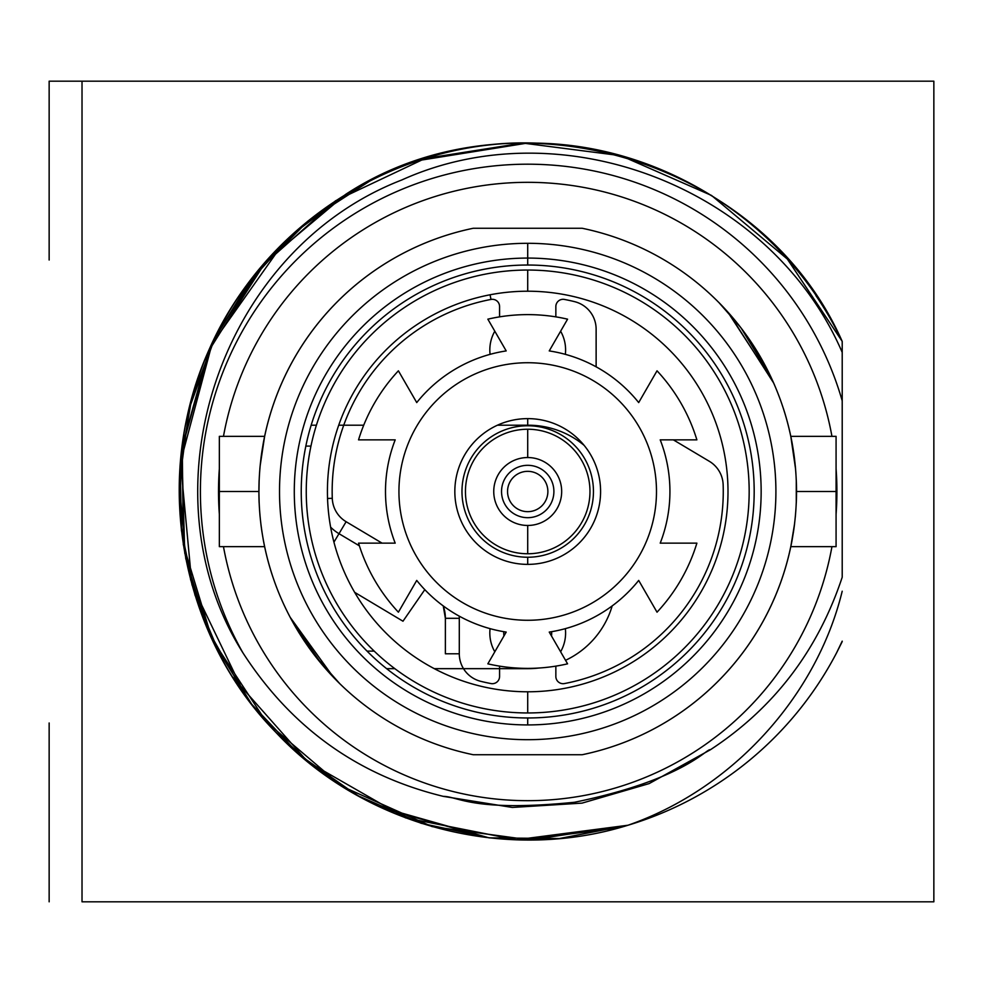 <?xml version="1.0" encoding="UTF-8"?>
<svg xmlns="http://www.w3.org/2000/svg" width="983" height="983" viewBox="0 0 983 983"><rect width="100%" height="100%" fill="white"/><g stroke="black" fill="none" stroke-linecap="round" stroke-linejoin="round"><path stroke-width="1.47" d="M473.265 754.735L582.157 754.735A268.814 268.814 0 0 0 582.157 228.265L473.265 228.265A268.814 268.814 0 0 0 473.265 754.735L582.157 754.735A268.814 268.814 0 0 0 582.157 228.265L473.265 228.265A268.814 268.814 0 0 0 473.265 754.735M527.711 739.695A248.195 248.195 0 0 1 279.516 491.5A248.195 248.195 0 0 1 527.711 243.305A248.195 248.195 0 0 1 775.906 491.5A248.195 248.195 0 0 1 527.711 739.695A248.195 248.195 0 0 0 775.906 491.5A248.195 248.195 0 0 0 527.711 243.305L527.711 265.029A226.471 226.471 0 0 1 754.182 491.5A226.471 226.471 0 0 1 527.711 717.971L527.711 724.926A233.426 233.426 0 0 0 761.149 491.5A233.426 233.426 0 0 0 527.711 258.074A233.426 233.426 0 0 1 761.149 491.5A233.426 233.426 0 0 1 527.711 724.926L527.711 717.971A226.471 226.471 0 0 1 301.24 491.5A226.471 226.471 0 0 1 527.711 265.029L527.711 258.074A233.426 233.426 0 0 0 294.286 491.5A233.426 233.426 0 0 0 527.711 724.926A233.426 233.426 0 0 1 294.286 491.5A233.426 233.426 0 0 1 527.711 258.074L527.711 243.305A248.195 248.195 0 0 0 279.516 491.5A248.195 248.195 0 0 0 527.711 739.695M783.377 408.486A268.814 268.814 0 0 1 790.86 436.649M790.885 436.759A268.814 268.814 0 0 1 792.249 443.763M793.379 450.546A268.814 268.814 0 0 1 794.559 459.086L790.799 436.341L836.078 436.341L836.078 546.659L790.799 546.659L794.559 523.927A268.814 268.814 0 0 1 793.379 532.454M795.554 468.731L795.296 465.893A268.814 268.814 0 0 1 795.579 469.075L790.799 436.341M796.279 502.964L796.279 480.048A268.814 268.814 0 0 1 796.279 502.952L796.304 502.362M795.579 513.937A268.814 268.814 0 0 1 795.296 517.107L795.579 513.937M792.249 539.249A268.814 268.814 0 0 1 790.885 546.241M790.86 546.351A268.814 268.814 0 0 1 582.157 754.735M791.376 543.82L792.175 539.618M793.441 532.098L794.583 523.742M796.5 488.465L796.316 481.006M793.306 450.03L792.224 443.603M791.266 438.615L795.014 463.091M596.177 366.843A51.251 51.251 0 0 1 596.128 364.693L596.128 329.219A28.409 28.409 0 0 0 574.514 301.634A195.543 195.543 0 0 0 564.451 299.434A7.237 7.237 0 0 0 555.85 306.549L555.85 316.87M560.617 331.21A37.882 37.882 0 0 1 565.348 354.359M490.075 354.359A37.882 37.882 0 0 1 494.805 331.21M499.573 316.87L499.573 306.549A7.237 7.237 0 0 0 490.972 299.434A195.543 195.543 0 0 0 332.279 498.307A28.409 28.409 0 0 0 346.127 521.715L382.08 543.144L346.127 521.715A28.409 28.409 0 0 1 332.279 498.307A195.543 195.543 0 0 1 490.972 299.434L490.087 294.777M444.156 608.858A37.329 37.329 0 0 1 445.373 618.307L459.294 618.307A51.251 51.251 0 0 0 459.245 616.157A51.251 51.251 0 0 1 459.294 618.307L459.294 653.781A28.409 28.409 0 0 0 480.908 681.366A195.543 195.543 0 0 0 490.972 683.566A7.237 7.237 0 0 0 499.573 676.451L499.573 666.13M494.805 651.79A37.882 37.882 0 0 1 490.075 628.641A37.882 37.882 0 0 0 494.805 651.79M565.348 628.641A37.882 37.882 0 0 1 560.617 651.79A37.882 37.882 0 0 0 565.348 628.641M555.85 666.13L555.85 676.451A7.237 7.237 0 0 0 564.451 683.566A195.543 195.543 0 0 0 723.144 484.693A28.409 28.409 0 0 0 709.296 461.285L673.355 439.856M527.711 564.377L527.711 557.238A65.738 65.738 0 0 0 593.449 491.5A65.738 65.738 0 0 0 527.711 425.762L527.711 418.623L527.711 425.762A65.738 65.738 0 0 0 461.973 491.5A65.738 65.738 0 0 0 527.711 557.238L527.711 564.377A72.877 72.877 0 0 1 454.834 491.5A72.877 72.877 0 0 1 527.711 418.623A72.877 72.877 0 0 1 600.588 491.5A72.877 72.877 0 0 1 527.711 564.377M272.045 574.514A268.814 268.814 0 0 1 264.562 546.351M264.587 546.462L264.538 546.265A268.814 268.814 0 0 1 263.174 539.237M262.043 532.454A268.814 268.814 0 0 1 260.864 523.914L262.031 532.344M260.126 517.107A268.814 268.814 0 0 1 259.844 513.925L260.126 517.107L259.844 513.937M259.119 502.325L259.143 502.952A268.814 268.814 0 0 1 259.143 480.048L258.91 493.847M259.844 469.063A268.814 268.814 0 0 1 260.126 465.893L264.624 436.341L219.344 436.341L219.344 491.5L219.344 436.341L219.344 491.5L258.91 491.5L259.143 502.964L258.91 491.5L219.344 491.5L219.344 546.659L264.624 546.659M260.864 459.073A268.814 268.814 0 0 1 262.043 450.546M263.174 443.751A268.814 268.814 0 0 1 264.538 436.759M264.562 436.649A268.814 268.814 0 0 1 473.265 228.265M260.925 524.357L262.068 532.663M259.143 480.036L258.91 491.5M527.711 691.786L527.711 712.958A221.458 221.458 0 0 0 749.169 491.5A221.458 221.458 0 0 0 527.711 270.042L527.711 291.214A200.286 200.286 0 0 1 727.998 491.5A200.286 200.286 0 0 1 527.711 691.786A200.286 200.286 0 0 1 327.425 491.5A200.286 200.286 0 0 1 527.711 291.214L527.711 270.042A221.458 221.458 0 0 0 306.254 491.5A221.458 221.458 0 0 0 527.711 712.958L527.711 691.786M333.937 542.161L339 533.683L359.385 545.835L339 533.683L346.127 521.715L339 533.683A42.343 42.343 0 0 1 330.632 527.146M445.373 618.307L443.247 605.921A37.329 37.329 0 0 1 445.373 618.307L459.294 618.307L459.294 653.781L445.373 653.781L445.373 618.307M327.548 498.467L332.279 498.307L327.548 498.467M551.488 635.976A23.961 23.961 0 0 0 551.635 631.688M503.788 631.688A23.961 23.961 0 0 0 503.935 635.976M796.525 491.5L836.078 491.5L796.525 491.5L796.279 480.036M795.296 465.893L795.579 469.063M424.803 589.653L402.981 621.219L354.666 592.344M759.429 355.232L740.789 327.622M740.482 327.216L718.892 302.531L734.903 320.237M735.173 320.569L731.733 316.477M726.216 310.235L718.966 302.604M736.353 322.006L718.892 302.531C742.546 326.528 761.075 354.015 774.506 384.955C763.14 358.709 747.989 334.859 729.054 313.393L773.682 383.075M770.807 376.772L741.157 328.101L770.955 377.079L773.547 382.768M772.982 381.49L727.641 311.808M764.602 364.447L751.835 343.079M766.433 367.937L765.855 366.806M765.622 366.376L766.138 367.372M760.019 356.239L759.036 354.58M768.62 372.238L769.087 373.196A268.814 268.814 0 0 0 755.62 348.965M718.892 302.531L738.147 324.243M761.051 358.045L760.387 356.89M760.67 357.37L761.026 357.996M763.263 361.977L761.653 359.102M768.939 372.889L765.474 366.094M766.187 367.458L767.932 370.874M770.033 375.137L773.633 382.977L770.033 375.137M741.157 328.101L730.701 315.273M723.328 307.126L720.379 304.054L723.328 307.126M727.666 311.844L729.054 313.393M730.848 315.445L731.831 316.587M738.565 324.759L733.883 319.02L738.565 324.759M758.937 354.408L763.164 361.805M314.056 654.629L339.958 683.873L321.085 663.427M317.239 658.708L333.532 677.373L290.12 617.213L299.25 633.138M319.93 662.05L290.931 618.737L294.286 624.807M322.166 664.729L293.548 623.505M308.92 647.662L309.461 648.424M323.333 666.105L339.958 683.873L330.19 673.822M319.082 660.994L312.815 652.995M291.546 619.88L291.988 620.691M295.17 626.331L297.824 630.816L295.183 626.368M303.452 639.7L304.423 641.162M299.25 633.15L298.562 632.032M290.12 617.213L315.74 656.816M316.121 657.295L324.98 668.01M298.254 631.528L299.655 633.789M321.896 664.41L328.58 672.065M333.532 677.385L338.656 682.595L333.532 677.385M326.172 669.374L321.576 664.016M321.502 663.943L320.986 663.316M836.914 491.5A309.203 309.203 0 0 0 836.078 468.78A309.203 309.203 0 0 1 836.078 514.22A309.203 309.203 0 0 0 836.914 491.5M831.95 436.341A309.203 309.203 0 0 0 223.473 436.341A309.203 309.203 0 0 1 831.95 436.341M219.344 468.78A309.203 309.203 0 0 0 219.344 514.22A309.203 309.203 0 0 1 219.344 468.78M223.473 546.659A309.203 309.203 0 0 0 831.95 546.659A309.203 309.203 0 0 1 223.473 546.659M443.321 796.365L512.303 807.448L582.047 803.123L649.136 783.598L710.304 749.808C773.805 708.239 817.77 650.709 842.21 577.218L842.21 400.818A327.302 327.302 0 0 0 400.855 189.78A327.302 327.302 0 0 0 242.899 652.786C291.337 727.776 358.131 775.636 443.308 796.365C458.361 796.463 473.142 812.363 574.539 802.263C685.372 779.482 707.195 747.633 710.304 749.808C773.805 708.239 817.77 650.709 842.21 577.218L842.21 341.396C788.071 224.886 664.963 145.042 536.497 143.137C408.068 138.566 281.077 212.119 221.15 325.803C149.158 454.416 172.308 627.019 275.645 732.114C363.403 825.99 505.287 863.492 627.977 825.241A348.474 348.474 0 0 0 836.533 652.945A348.474 348.474 0 0 1 627.977 825.241L530.144 839.974L432.09 826.605L341.752 786.216L266.405 722.05L212.131 639.306L183.317 544.643L182.26 445.692L209.072 350.427L261.576 266.553L335.535 200.802L425 158.509L522.747 143.063L620.887 155.707L711.52 195.445L787.334 259.045L842.21 341.396L787.334 259.045L711.52 195.445L620.887 155.707L522.747 143.063L425 158.509L335.535 200.802L261.576 266.553L209.072 350.427L182.26 445.692L183.317 544.643L212.131 639.306L266.405 722.05L341.752 786.216L432.09 826.605L530.144 839.974L627.977 825.241L516.149 839.789L405.512 817.844L307.679 761.727L232.897 677.287M842.21 641.604L836.545 652.921L842.161 641.69M220.339 655.673L194.953 594.985L181.437 530.611L180.258 464.848L191.452 400.032L214.638 338.471L248.969 282.367L293.241 233.708L345.856 194.241C512.991 85.005 761.616 158.718 842.21 341.396C761.616 158.718 512.991 85.005 345.856 194.241L266.135 261.257L209.772 348.842L181.818 449.17L184.755 553.282M190.518 579.442L214.847 644.971L251.783 704.332L299.815 755.128L357.013 795.308L421.093 823.263L489.46 837.872L559.364 838.536L627.977 825.241C505.287 863.492 363.403 825.99 275.645 732.114C185.947 640.093 155.081 496.612 198.984 375.838C245.836 236.092 389.219 137.239 536.497 143.137C664.963 145.042 788.071 224.886 842.21 341.396L842.21 400.818A327.302 327.302 0 0 0 400.855 189.78A327.302 327.302 0 0 0 242.899 652.786C140.704 490.775 219.541 250.432 401.912 179.926C562.362 107.466 771.176 187.79 842.21 352.393M358.869 796.341L315.174 767.662L275.191 731.647L315.174 767.662L360.429 797.201M283.387 243.022L212.033 343.915L180.479 462.157L191.968 584.848L245.172 695.472L207.868 629.833L185.75 558.553L179.336 483.243L189.264 408.473L214.736 338.263L255.224 274.282L308.269 220.794L371.07 180.208M418.623 160.536L527.711 143.026L418.635 160.536M378.811 806.564L488.895 837.811M522.403 839.937L618.798 827.858M815.878 295.539A348.474 348.474 0 0 1 842.21 341.396M618.835 827.846L522.465 839.937M488.821 837.799L383.517 808.739M842.21 591.213C816.554 696.419 732.507 788.98 627.977 825.241C732.507 788.98 816.554 696.419 842.21 591.213M842.21 641.149L836.533 652.945M82.019 901.816L82.019 81.184L933.85 81.184L933.85 901.816L82.019 901.816L82.019 81.184L49.15 81.184L933.85 81.184L933.85 901.816L82.019 901.816M538.635 668.047A87.462 87.462 0 0 1 528.264 668.661L434.302 668.661M394.847 668.661L386.638 668.661L394.847 668.661M565.544 660.318A87.462 87.462 0 0 0 612.176 605.921M584.111 445.348A87.462 87.462 0 0 0 528.264 425.209M49.15 260.016L49.15 81.184M49.15 901.816L49.15 722.984M311.169 425.209L316.415 425.209L311.169 425.209M338.717 425.209L363.722 425.209M497.447 425.209L527.711 425.209M305.848 446.098L310.96 446.098L305.848 446.098M367.052 651.115L374.204 651.115L367.052 651.115M527.711 620.273A128.773 128.773 0 0 0 656.484 491.5A128.773 128.773 0 0 0 527.711 362.727A128.773 128.773 0 0 0 398.938 491.5A128.773 128.773 0 0 0 527.711 620.273A128.773 128.773 0 0 0 656.484 491.5A128.773 128.773 0 0 0 527.711 362.727A128.773 128.773 0 0 0 398.938 491.5A128.773 128.773 0 0 0 527.711 620.273M527.711 457.537A33.963 33.963 0 0 0 493.749 491.5A33.963 33.963 0 0 0 527.711 525.463A33.963 33.963 0 0 0 561.674 491.5A33.963 33.963 0 0 0 527.711 457.537A33.963 33.963 0 0 1 561.674 491.5A33.963 33.963 0 0 1 527.711 525.463L527.711 553.761A62.261 62.261 0 0 0 589.972 491.5A62.261 62.261 0 0 0 527.711 429.239L527.711 457.537L527.711 429.239A62.261 62.261 0 0 0 465.451 491.5A62.261 62.261 0 0 0 527.711 553.761L527.711 525.463A33.963 33.963 0 0 1 493.749 491.5A33.963 33.963 0 0 1 527.711 457.537M527.711 465.315A26.185 26.185 0 0 1 553.896 491.5A26.185 26.185 0 0 1 527.711 517.685A26.185 26.185 0 0 1 501.539 491.5A26.185 26.185 0 0 1 527.711 465.315M506.196 632.081L487.851 663.832A176.879 176.879 0 0 0 567.572 663.832L549.239 632.081A142.216 142.216 0 0 0 638.692 580.425L657.025 612.188A176.879 176.879 0 0 0 696.886 543.144L660.22 543.144A142.216 142.216 0 0 0 660.22 439.856L696.886 439.856A176.879 176.879 0 0 0 657.025 370.812L638.692 402.575A142.216 142.216 0 0 0 549.239 350.919L567.572 319.168A176.879 176.879 0 0 0 487.851 319.168L506.196 350.919A142.216 142.216 0 0 0 416.731 402.575L398.398 370.812A176.879 176.879 0 0 0 358.537 439.856L395.203 439.856A142.216 142.216 0 0 0 395.203 543.144L358.537 543.144A176.879 176.879 0 0 0 398.398 612.188L416.731 580.425A142.216 142.216 0 0 0 506.196 632.081M527.711 471.336A20.164 20.164 0 0 0 507.547 491.5A20.164 20.164 0 0 0 527.711 511.664A20.164 20.164 0 0 0 547.875 491.5A20.164 20.164 0 0 0 527.711 471.336"/></g></svg>
